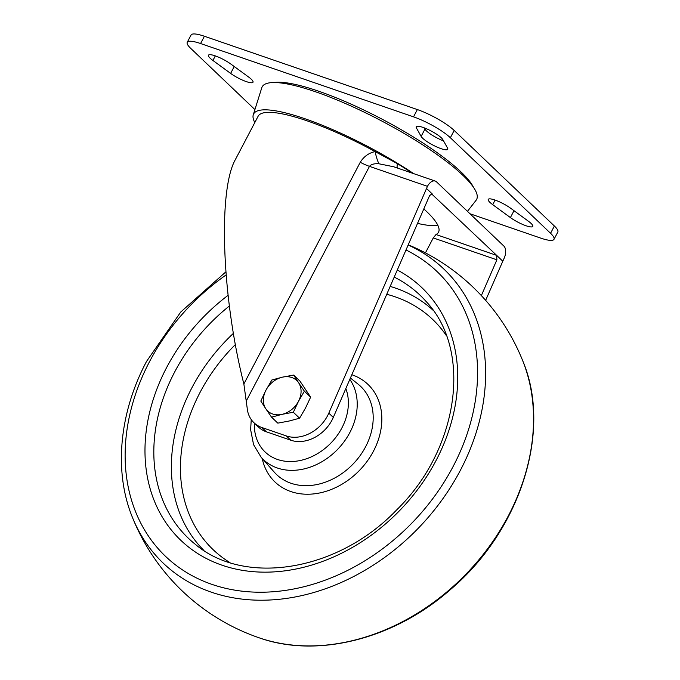 <?xml version="1.0" encoding="UTF-8"?>
<svg xmlns="http://www.w3.org/2000/svg" width="680" height="680" viewBox="0 0 680 680"><rect width="100%" height="100%" fill="white"/><g stroke="black" fill="none" stroke-linecap="round" stroke-linejoin="round"><path stroke-width="1.02" d="M246.551 400.477L369.469 166.362C371.118 164.296 374.289 163.438 379.006 163.795A16.822 3.256 79.6 0 1 375.113 151.589A111.027 23.213 27.7 0 0 258.094 116.288L235.433 159.46C217.855 190.221 221.884 297.551 243.865 383.971L247.137 407.753A33.643 26.546 -46.4 0 0 253.972 422.748A33.643 26.546 -46.4 0 0 261.894 427.524L286.305 435.931A33.643 26.546 -46.4 0 0 328.814 413.134L427.465 186.328A10.089 5.831 -71 0 1 435.242 181.058A10.089 5.831 -71 0 1 436.543 181.866L503.846 246.05A10.089 5.831 -71 0 1 503.744 259.072L485.639 300.348M253.972 422.748L258.451 427.023A33.643 26.546 -46.4 0 0 266.381 431.808L290.793 440.215A33.643 26.546 -46.4 0 0 333.302 417.418L429.582 195.636L431.953 193.808L432.378 194.072L426.394 188.369M397.434 168.045A16.822 4.947 121.5 0 1 397.434 163.684L375.113 151.589C368.832 152.941 363.876 156.502 360.247 162.282L243.865 383.971M379.006 163.795L393.737 166.77L435.242 181.058M397.434 163.684A114.393 23.919 27.7 0 1 412.241 173.145M254.804 122.561A116.076 24.267 27.7 0 1 253.275 114.793A116.076 24.267 27.7 0 1 413.695 173.646M502.673 261.111L496.689 255.4L436.016 234.515L433.271 237.924L496.885 259.82L496.689 255.4L431.469 193.757M425.425 252.875L433.271 237.924M496.885 259.82L481.355 295.604M436.016 234.515A102.612 21.454 -152.3 0 0 438.532 232.203A102.612 21.454 -152.3 0 0 426.878 211.778A102.612 21.454 -152.3 0 0 423.81 208.939M273.981 82.535A117.079 24.48 27.7 0 1 363.469 109.845A117.079 24.48 27.7 0 1 460.989 171.921A117.079 24.48 27.7 0 1 473.458 187.272M253.275 114.793L261.791 87.728A121.117 25.322 27.7 0 1 345.278 103.462A121.117 25.322 27.7 0 1 462.885 175.329A121.117 25.322 27.7 0 1 476.111 200.243L467.458 211.352M437.877 225.361A102.612 21.454 27.7 0 1 417.546 223.38M443.538 140.887A15.138 3.162 27.7 0 1 424.957 129.115L424.252 127.857M421.132 136.399A15.138 3.162 -152.3 0 0 434.962 146.098A15.138 3.162 -152.3 0 0 447.754 149.285A15.138 3.162 -152.3 0 0 447.559 148.095L442.841 139.63A15.138 3.162 -152.3 0 0 429.003 129.922A15.138 3.162 -152.3 0 0 416.219 126.744A15.138 3.162 -152.3 0 0 416.406 127.933L421.132 136.399L424.957 129.115M510.612 208.216A15.138 3.162 -152.3 0 0 496.808 200.71A15.138 3.162 -152.3 0 0 488.248 199.393A15.138 3.162 -152.3 0 0 492.694 204.646L510.399 217.575A15.138 3.162 -152.3 0 0 524.203 225.08A15.138 3.162 -152.3 0 0 532.763 226.398A15.138 3.162 -152.3 0 0 528.317 221.153L510.612 208.216M230.834 64.047A15.138 3.162 -152.3 0 0 217.031 56.534A15.138 3.162 -152.3 0 0 208.471 55.216A15.138 3.162 -152.3 0 0 212.917 60.469L230.63 73.406A15.138 3.162 -152.3 0 0 244.434 80.911A15.138 3.162 -152.3 0 0 252.994 82.229A15.138 3.162 -152.3 0 0 248.549 76.976L230.834 64.047M254.906 109.582L190.672 48.322A30.277 6.332 27.7 0 1 187.238 42.296A30.277 6.332 27.7 0 1 200.583 43.537L413.525 116.849A30.277 6.332 27.7 0 1 450.356 137.734L550.562 233.291A30.277 6.332 27.7 0 1 554.005 239.326A30.277 6.332 27.7 0 1 540.651 238.085L469.973 213.749M187.238 42.296L191.063 35.011A30.277 6.332 27.7 0 1 204.408 36.252L417.35 109.565A30.277 6.332 27.7 0 1 454.18 130.45L554.387 226.015A30.277 6.332 27.7 0 1 557.821 232.042L554.005 239.326M293.649 375.071L282.378 377.171L271.873 380.001L265.965 390.159L260.822 401.055L265.795 408.748A21.054 16.617 -46.4 0 0 282.047 414.341L293.326 412.241L298.469 401.353L304.376 391.195L298.63 382.763A21.054 16.617 -46.4 0 0 282.378 377.171A21.054 16.617 -46.4 0 0 265.965 390.159A21.054 16.617 -46.4 0 0 265.795 408.748L271.55 417.171L282.047 414.341A21.054 16.617 -46.4 0 0 298.469 401.353A21.054 16.617 -46.4 0 0 298.63 382.763L293.649 375.071L299.905 381.038L310.632 397.154L305.499 408.051L299.582 418.208L289.076 421.039L277.805 423.138L271.55 417.171M304.376 391.195L310.632 397.154M293.326 412.241L299.582 418.208M360.247 162.282A16.822 3.519 27.7 0 0 369.469 166.362L427.465 186.328M266.381 431.808L261.894 427.524M290.793 440.215L286.305 435.931M333.302 417.418L328.814 413.134M417.308 126.225L416.406 127.933M495.091 200.073L492.694 204.646M514.012 210.698L510.399 217.575M215.322 55.896L212.917 60.469M234.234 66.529L230.63 73.406M554.387 226.015L550.562 233.291M204.408 36.252L200.583 43.537M417.35 109.565L413.525 116.849M454.18 130.45L450.356 137.734M254.379 423.138A52.487 41.42 -46.4 0 0 308.133 458.175A52.487 41.42 -46.4 0 0 345.831 388.552M251.243 419.577L250.631 429.683L253.572 444.669L261.146 457.291A59.211 46.724 -46.4 0 0 349.894 432.446A59.211 46.724 -46.4 0 0 349.809 379.389M261.146 457.291L274.354 472.243A60.911 48.067 -46.4 0 0 365.653 446.683A60.911 48.067 -46.4 0 0 358.241 384.276L350.412 377.995M262.225 458.515A67.397 53.184 -46.4 0 0 311.287 494.105A67.397 53.184 -46.4 0 0 373.499 451.103A67.397 53.184 -46.4 0 0 351.824 374.74M446.412 335.69A159.06 125.511 -46.4 0 0 386.75 294.296M235.365 344.548A159.06 125.511 -46.4 0 0 200.124 392.284A159.06 125.511 -46.4 0 0 230.001 562.615M433.058 310.233A166.013 131.002 -46.4 0 0 390.175 286.416M233.393 333.361A166.013 131.002 -46.4 0 0 191.921 387.736A166.013 131.002 -46.4 0 0 203.941 550.477M229.338 306.025A167.883 132.472 -46.4 0 0 174.607 372.096A167.883 132.472 -46.4 0 0 195.041 544.085C244.451 586.415 338.053 571.421 396.61 509.958C459.289 448.834 472.396 350.378 426.25 301.648A167.883 132.472 -46.4 0 0 394.213 277.1M228.055 295.35A174.607 137.776 -46.4 0 0 166.591 367.608A174.607 137.776 -46.4 0 0 216.308 563.065A174.607 137.776 -46.4 0 0 428.859 473.144A174.607 137.776 -46.4 0 0 397.298 270.002M226.083 274.966A196.749 155.252 -46.4 0 0 149.489 361.726A196.749 155.252 -46.4 0 0 206.737 582.462A196.749 155.252 -46.4 0 0 446.7 477.912A196.749 155.252 -46.4 0 0 405.994 249.968M225.845 271.873L180.736 312.026L146.523 361.445C119.289 412.769 113.713 471.189 132.167 516.749A203.26 160.386 -46.4 0 0 286.458 598.409A203.26 160.386 -46.4 0 0 460.462 470.144A203.26 160.386 -46.4 0 0 408.153 244.996M132.167 516.749A210.273 210.273 0 0 0 259.097 637.798A203.26 160.386 -46.4 0 0 508.36 515.822A203.26 160.386 -46.4 0 0 522.894 361.19A210.273 210.273 0 0 0 408.238 244.8M522.894 361.19C552.338 431.214 520.098 531.02 450.058 589.891C394.034 639.064 317.39 658.606 259.097 637.798"/></g></svg>
